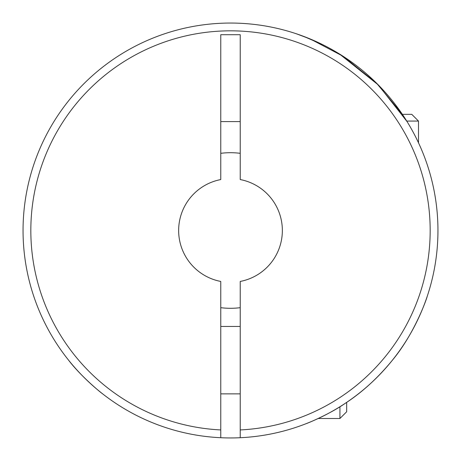 <?xml version="1.0" encoding="UTF-8"?>
<svg xmlns="http://www.w3.org/2000/svg" width="461" height="461" viewBox="0 0 461 461"><rect width="100%" height="100%" fill="white"/><g stroke="black" fill="none" stroke-linecap="round" stroke-linejoin="round"><path stroke-width="0.69" d="M220.773 307.683A77.794 77.794 0 0 0 240.227 307.683M390.945 362L393.867 358.353M392.438 360.156C377.939 377.887 362.213 392.276 345.254 403.323C330.18 413.851 308.351 422.979 306.092 423.688C308.57 422.898 330.249 413.805 345.393 403.231C362.334 392.161 378.02 377.807 392.438 360.156C415.678 332.295 427.733 295.564 427.128 296.625C427.687 295.714 415.632 332.358 392.438 360.156M240.227 437.72A207.45 207.45 0 0 0 437.95 230.5A207.45 207.45 0 0 0 230.5 23.05A207.45 207.45 0 0 0 23.05 230.5A207.45 207.45 0 0 0 220.779 437.72A207.45 207.45 0 0 1 23.05 230.5A207.45 207.45 0 0 1 230.5 23.05A207.45 207.45 0 0 1 437.95 230.5A207.45 207.45 0 0 1 240.227 437.72L240.227 281.44A51.863 51.863 0 0 0 240.227 179.56L240.227 34.719L220.773 34.719L220.773 179.56A51.863 51.863 0 0 0 220.773 281.44L220.773 437.72A207.45 207.45 0 0 0 240.221 437.72M406.74 121.07L418.502 121.07L411.759 114.328L402.372 114.328L376.487 83.113L343.105 56.277L310.57 39.127L296.625 33.872L303.643 36.373L322.302 44.469M339.411 53.943L378.331 84.962L407.063 121.589M68.562 360.156C80.704 376.147 100.803 392.691 102.647 393.867C100.85 392.72 80.761 376.216 68.562 360.156M418.502 121.07L418.502 142.801M220.773 121.589L240.221 121.589M240.227 153.317A77.794 77.794 0 0 0 220.773 153.317M339.93 406.74L339.93 418.502L346.672 411.759L346.672 402.372M220.773 429.934A199.671 199.671 0 0 1 30.829 230.5A199.671 199.671 0 0 1 230.5 30.829A199.671 199.671 0 0 1 430.171 230.5A199.671 199.671 0 0 1 240.221 429.934M240.227 326.446L220.773 326.446M240.227 393.867L220.773 393.867M339.93 418.502L318.199 418.502"/></g></svg>
